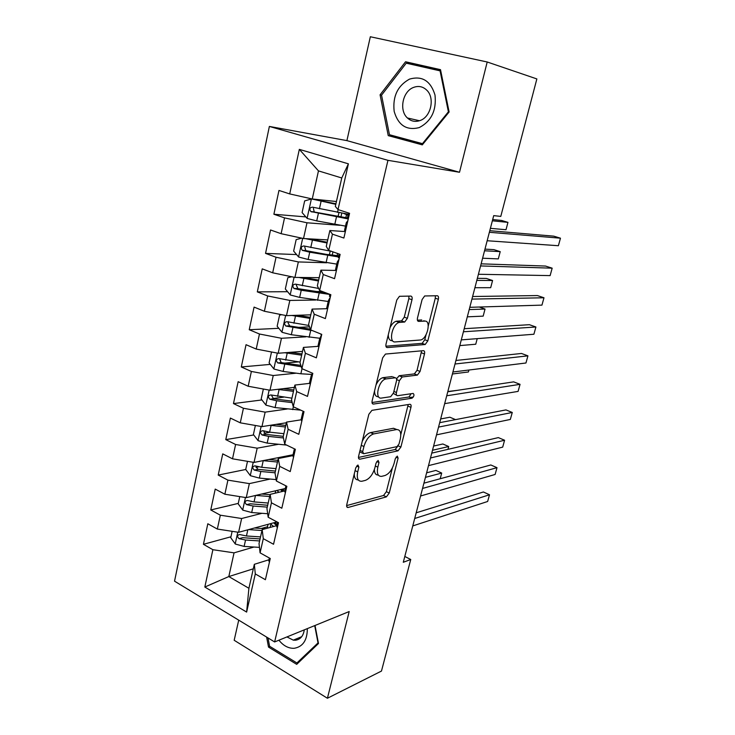 <?xml version="1.0" encoding="UTF-8"?>
<svg xmlns="http://www.w3.org/2000/svg" width="735" height="735" viewBox="0 0 735 735"><rect width="100%" height="100%" fill="white"/><g stroke="black" fill="none" stroke-linecap="round" stroke-linejoin="round"><path stroke-width="1.1" d="M357.936 464.998L355.768 467.8L346.764 504.642C346.406 506.59 346.819 507.545 348.032 507.49L386.389 496.878L389.238 493.056L398.094 458.098L397.286 456.095L395.283 458.75L394.125 463.316C392.123 469.84 389.054 473.91 384.919 475.536L381.63 476.353C377.891 476.546 376.623 473.478 377.827 467.148L378.994 462.48L378.121 460.432L376.035 463.16L374.868 467.846C372.829 474.525 369.641 478.715 365.304 480.405L361.831 481.26C357.89 481.489 356.521 478.356 357.715 471.87L358.891 467.092L357.936 464.998M411.986 299.751C412.409 297.519 412.013 296.288 410.782 296.086L399.472 296.297L396.781 300.018L386.022 344.053C385.609 346.286 386.04 347.462 387.317 347.572L425.188 344.513L427.807 340.902L438.354 299.283C438.786 297.124 438.437 295.948 437.288 295.746L424.665 295.966L422.092 299.568L417.508 317.887C417.085 320.074 417.471 321.241 418.665 321.397L424.812 321.103C431.381 320.359 427.421 338.532 420.742 339.974L395.283 341.922C388.255 342.997 391.985 324.117 399.188 322.444L404.691 322.022L407.383 318.319L411.986 299.751L408.844 298.612L408.899 296.104M487.204 61.988L370.339 36.75L346.902 140.615L459.513 172.266L487.204 61.988L536.862 78.93L500.783 216.402L493.709 215.631L403.285 562.275L410.746 559.5L404.81 556.459M459.513 172.266L387.951 160.331L274.633 641.949L174.535 581.174L269.368 126.438L387.951 160.331M238.719 620.147L234.18 640.277L327.415 698.25L349.189 611.548L274.633 641.949M327.415 698.25L381.474 671.064L410.746 559.5M371.947 410.341L368.851 414.283L358.625 456.15C358.239 458.245 358.689 459.256 359.985 459.173L398.048 450.821L400.897 447.045L410.957 407.365C411.361 405.325 410.984 404.305 409.827 404.287L371.947 410.341M372.149 400.805L382.641 357.871L385.471 354.059L423.397 350.668C424.545 350.779 424.913 351.872 424.49 353.976L420.062 371.451L417.379 375.107L402.155 376.981L399.39 380.721L396.45 392.499C396.046 394.603 396.45 395.669 397.663 395.696L413.143 393.445C414.531 394.686 414.154 396.275 412.023 398.214L373.481 404.066C372.195 404.057 371.754 402.973 372.149 400.805M253.309 568.817L228.815 576.562L248.908 588.276L246.629 612.08L255.293 573.934L265.399 579.713L270.269 558.517L260.08 552.849L263.295 538.672L273.539 544.267L278.491 522.714L268.165 517.229L271.435 502.813L281.817 508.225L286.852 486.313L276.388 481.012L279.713 466.358L290.242 471.576L295.36 449.287L284.748 444.188L288.129 429.286L298.796 434.302L304.005 411.637L293.247 406.749L296.692 391.59L307.506 396.395L312.807 373.343L301.892 368.658L305.392 353.241L316.362 357.835L321.755 334.37L310.694 329.914L314.249 314.231L325.375 318.595L330.86 294.726L319.642 290.5L323.262 274.541L334.554 278.675L340.13 254.383L328.747 250.387L332.431 234.153L343.879 238.039L349.566 213.315L338.017 209.576L335.325 206.425L341.757 177.98L318.466 170.887L312.256 198.983L336.428 201.528M246.629 612.08L204.826 587.035L212.884 549.707L234.052 552.849L253.961 547.033M230.946 536.78L203.43 544.304L212.884 549.707M203.43 544.304L207.821 523.761L217.339 529.062L220.335 515.198L241.64 518.515L261.963 513.306M238.269 503.392L210.761 509.961L220.335 515.198M210.761 509.961L215.217 489.097L224.864 494.223L227.914 480.13L249.349 483.621L270.158 479.055M245.738 469.481L218.212 475.076L227.914 480.13M218.212 475.076L222.742 453.872L232.517 458.815L235.604 444.491L257.186 448.175L278.583 444.28M253.74 434.973L225.783 439.622L235.604 444.491M225.783 439.622L230.377 418.068L240.281 422.827L243.423 408.265L265.151 412.142L287.275 408.991M261.917 399.941L233.473 403.588L243.423 408.265M233.473 403.588L238.149 381.685L248.182 386.252L251.379 371.451L273.245 375.521L296.297 373.169M270.269 364.395L241.291 366.967L251.379 371.451M241.291 366.967L246.041 344.697L256.212 349.061L259.464 334.012L281.468 338.284L305.742 336.841M278.822 328.315L249.238 329.73L259.464 334.012M249.238 329.73L254.071 307.101L264.38 311.254L267.678 295.948L289.838 300.431L315.774 300.018M287.587 291.703L257.314 291.878L267.678 295.948M257.314 291.878L262.23 268.863L272.676 272.804L276.038 257.241L298.346 261.936L326.726 262.772M296.591 254.567L265.537 253.391L276.038 257.241M265.537 253.391L270.535 229.981L281.119 233.693L284.537 217.872L306.991 222.788L339.809 225.287M305.861 216.908L273.889 214.243L284.537 217.872M273.889 214.243L278.969 190.439L289.709 193.921L299.329 149.37L348.399 163.831L338.017 209.576M345.367 231.599L329.868 230.524L326.257 246.455L328.747 250.387M332.431 234.153L329.868 230.524M289.709 193.921L312.256 198.983M299.329 149.37L318.466 170.887M336.437 270.462L320.901 270.149L317.355 285.814L319.642 290.5M323.262 274.541L320.901 270.149M306.991 222.788L303.518 238.526L327.746 239.913M281.119 233.693L303.518 238.526M327.093 308.7L312.081 309.104L308.599 324.502L310.694 329.914M314.249 314.231L312.081 309.104M298.346 261.936L294.928 277.417L319.192 277.683M272.676 272.804L294.928 277.417M318.126 346.35L303.417 347.407L299.99 362.548L301.892 368.658M305.392 353.241L303.417 347.407M289.838 300.431L286.475 315.646L310.786 314.828M264.38 311.254L286.475 315.646M309.472 383.376L294.891 385.066L291.529 399.95L293.247 406.749M296.692 391.59L294.891 385.066M281.468 338.284L278.161 353.25L302.517 351.385M256.212 349.061L278.161 353.25M301.056 419.814L286.512 422.101L283.195 436.746L284.748 444.188M288.129 429.286L286.512 422.101M273.245 375.521L269.993 390.239L294.377 387.354M248.182 386.252L269.993 390.239M292.833 455.645L278.271 458.53L275.009 472.936L276.388 481.012M279.713 466.358L278.271 458.53M265.151 412.142L261.945 426.622L286.365 422.763M240.281 422.827L261.945 426.622M284.748 490.906L270.158 494.37L266.952 508.537L268.165 517.229M271.435 502.813L270.158 494.37M257.186 448.175L254.034 462.425L293.054 454.735M232.517 458.815L254.034 462.425M273.613 522.824L276.755 525.617L262.175 529.623L259.023 543.569L260.08 552.849M263.295 538.672L262.175 529.623M249.349 483.621L246.253 497.641L285.309 488.49M224.864 494.223L246.253 497.641M268.946 559.767L254.328 564.315L248.908 588.276M255.293 573.934L254.328 564.315M241.64 518.515L238.59 532.305L276.985 521.914M217.339 529.062L238.59 532.305M346.902 140.615L269.368 126.438M234.052 552.849L228.815 576.562L204.826 587.035M341.757 177.98L348.399 163.831M266.612 637.08L268.514 647.076L296.701 664.348L318.485 643.502L315.03 625.476M388.245 135.626L422.313 144.869L449.113 111.986L440.504 69.669L405.545 61.768L380.078 94.815L388.245 135.626L422.754 144.336M267.512 526.784L261.329 528.474M258.692 466.854L256.019 467.396M270.269 432.226L264.058 433.255M283.609 397.166L272.823 398.545M298.575 361.877L284.316 363.145M309.499 326.845L298.502 327.369M321.838 291.51L315.085 291.547M354.252 474.038C354.298 477.952 355.648 479.909 358.276 479.927M374.381 469.5C374.455 473.267 375.76 475.113 378.286 475.04M346.617 505.607L383.532 495.491L386.38 491.687L392.371 467.984M400.796 434.651L408.173 404.553M358.459 457.455L395.136 449.498L397.911 446.044M362.677 451.621L363.632 453.743L397.019 446.614L399.022 443.968L400.253 439.107C401.521 432.667 400.263 429.488 396.487 429.571L373.518 433.953C369.181 435.561 365.984 439.75 363.926 446.531L362.677 451.621L360.031 450.39M359.681 451.795L362.75 453.339M396.79 429.525L393.528 428.275L396.487 429.571M362.236 441.349C364.569 436.489 367.325 433.577 370.523 432.603L393.528 428.275M396.533 378.902L399.133 375.741L414.384 373.894L417.076 370.247L421.624 350.825M393.363 393.418L396.643 395.274M372.002 402.523L409.055 396.964L411.085 393.739M386.279 378.892L385.737 378.994C378.415 380.482 374.271 399.629 381.566 398.048L390.671 396.707L393.51 392.913L396.45 381.088C396.854 378.966 396.45 377.863 395.219 377.808L386.279 378.892L382.669 377.726C380.068 378.589 377.854 380.996 376.017 384.965M374.565 390.91C374.547 394.952 375.861 396.891 378.516 396.744M393.17 376.963L395.219 377.808M383.22 377.625L392.178 376.559M390.019 327.672C391.727 324.208 393.739 322.068 396.055 321.269L401.576 320.846L404.268 317.152L408.844 298.612M388.282 334.811C388.365 338.716 389.669 340.691 392.178 340.709M423.755 320.717L424.812 321.103M417.406 320.166L421.743 319.964M428.266 325.963L435.285 298.19L435.368 295.773M385.912 346.213L422.166 343.346L424.784 339.745L426.061 334.701M269.956 646.478L268.514 647.076M440.651 70.395L414.393 64.45L414.007 64.946M397.038 136.774L397.166 137.408M449.113 111.986L448.405 111.812L422.469 143.656L389.467 134.725L381.548 95.182L380.078 94.815M414.393 64.45L405.545 61.768M232.141 531.322L230.744 537.717L235.319 544.047L244.121 546.427L259.455 547.373M267.623 528.125L267.568 526.563M248.614 529.595L261.982 530.505M254.494 528.006L265.399 528.741M440.191 478.742L441.698 473.055L435.901 470.418L426.622 472.816M273.64 526.471L270.26 523.733M274.522 522.585L275.754 523.559L276.066 522.162M277.003 524.661L275.754 523.559M260.53 536.899L246.455 535.98L239.628 534.52C237.139 535.154 236.946 536.532 239.059 538.672L245.545 540.032L259.62 540.932M260.071 538.93L242.669 537.671L239.059 538.672M441.698 473.055L425.436 477.355M269.368 562.44L268.845 560.226M414.715 518.478L489.51 494.765L487.645 501.481L412.776 525.92M416.194 512.809L483.391 491.981L489.51 494.765M239.766 496.603L238.177 503.852L242.807 510.145L251.682 512.534L267.678 513.728M255.798 495.408L269.662 496.538M261.678 494.03L270.076 494.719M447.964 449.351L448.699 446.54L442.847 443.986L433.604 446.053M280.724 489.565L282.121 491.531M279.006 492.266L276.92 490.456M281.358 489.418L283.251 490.833L283.701 488.867M268.192 503.034L254.044 501.913L247.282 500.462C244.663 501.04 244.433 502.428 246.592 504.642L253.134 506.029L267.274 507.122M267.696 505.267L250.194 503.769L246.592 504.642M448.699 446.54L432.511 450.261M247.502 461.323L245.72 469.454L250.415 475.701L259.363 478.099L276.139 479.587M263.02 460.652L277.472 462.03M268.891 459.494L277.858 460.358M455.562 419.621L449.875 417.223L440.678 418.95M288.57 456.003L288.239 456.554M284.298 457.335L283.811 456.554M288.148 455.7L289.112 456.38M275.983 468.636L261.761 467.313L255.054 465.852C252.325 466.376 252.05 467.782 254.246 470.078L260.833 471.493L275.037 472.789M275.432 471.071L257.847 469.334L256.037 466.606M277.279 527.987L276.718 525.902M422.551 488.435L496.998 467.671L495.114 474.47L420.585 495.987M423.92 483.171L490.824 464.97L496.998 467.671M285.318 492.974L284.721 491.017M430.499 457.978L504.587 440.237L502.685 447.128L428.496 465.632M431.757 453.127L498.339 437.61L504.587 440.237M278.923 640.203C283.388 645.789 288.46 648.49 294.119 648.307C302.875 646.828 307.276 640.268 307.34 628.609M286.962 636.923L293.302 640.148L295.378 640.24C300.349 639.542 303.325 636.078 304.29 629.858M318.319 642.638L296.912 662.97L269.598 646.258L268.018 637.925M299.2 661.959L296.912 662.97M314.709 625.604L317.998 642.776M409.45 79.141C397.598 85.774 392.508 96.542 394.18 111.444C398.287 125.382 406.639 130.766 419.226 127.596C431.362 121.247 436.618 110.388 435.001 95.026C430.609 80.804 422.092 75.503 409.45 79.141M413.483 87.447C402.578 91.406 398.857 110.434 407.42 117.977C411.122 121.358 415.376 122.203 420.163 120.503C430.921 116.902 435.12 98.077 426.815 90.221C422.947 86.491 418.509 85.563 413.483 87.447M423.185 143.803L422.469 143.656M381.548 95.182L406.225 63.182L440.072 70.854L448.405 111.812M440.789 71.075L440.072 70.854M255.376 425.473L253.391 434.514L258.141 440.715L267.163 443.113L286.604 445.079M270.269 425.308L285.41 426.98M276.103 424.38L285.759 425.446M457.446 390.331L447.826 391.525M283.894 433.687L269.607 432.152L262.955 430.701C260.098 431.169 259.786 432.584 262.018 434.955L268.661 436.406L283.453 437.959M283.297 436.333L265.62 434.357L263.837 431.427M263.369 389.026L261.182 399.004L265.996 405.169L275.092 407.567L300.707 410.139M277.536 389.348L293.467 391.36M283.26 388.668L293.779 389.982M291.924 398.168L270.884 394.952C268.027 395.402 267.678 396.827 269.828 399.234L276.608 400.75L292.199 402.615M291.813 401.099L273.521 398.811L271.748 395.761M452.402 373.986L468.415 371.974L468.93 370.017M293.495 457.4L292.852 455.581M438.547 427.09L512.267 412.464L510.338 419.437L436.526 434.854M294.395 448.828L295.066 450.573M439.705 422.671L505.956 409.909L512.267 412.464M410.158 397.488L413.355 397.001M301.8 421.228L301.12 419.556M446.724 395.77L520.049 384.331L518.092 391.397L444.666 403.644M303.279 411.306L302.636 412.951L303.399 414.292M447.762 391.783L513.673 381.869L520.049 384.331M271.527 351.982L269.102 362.925L273.971 369.034L283.14 371.441L300.863 373.775L311.805 374.446M284.776 352.745L301.662 355.17M290.297 352.322L301.938 353.939M300.091 362.089L278.923 358.616C276.094 359.048 275.698 360.49 277.747 362.925L301.295 366.747M300.872 365.378L281.285 362.612L279.796 359.516M459.807 345.597L475.747 344.228L477.217 338.642M310.243 384.469L309.527 382.935M455.011 364.009L527.923 355.85L525.948 362.998L452.925 371.993M312.403 373.169L311.07 376.191L311.87 377.413M455.93 360.472L521.482 353.462L527.923 355.85M281.68 314.699L279.585 315.14L277.15 326.257L282.084 332.321L291.326 334.728L319.854 338.265M291.942 315.462L309.986 318.384M297.087 315.297L310.225 317.318M308.985 325.504L287.1 321.682C284.298 322.105 283.857 323.547 285.796 326.018L312.32 330.575M310.39 329.142L289.709 325.982L287.982 322.674M467.313 316.84L483.171 316.133L485.036 309.058L469.196 309.591M485.036 309.058L479.275 307.019M318.834 347.085L318.062 345.716M463.408 331.779L535.907 326.992L533.904 334.241L461.304 339.882M321.36 335.243L319.651 338.807L320.478 339.919M321.526 335.371L320.745 334.048M464.217 328.71L529.393 324.695L535.907 326.992M291.749 276.755L287.808 277.692L285.327 288.993L290.325 294.992L299.65 297.409L328.214 301.488M324.117 292.824L321.517 291.207M298.906 277.453L318.448 280.99M303.39 277.508L318.65 280.099M318.641 288.442L295.415 284.133C292.631 284.546 292.153 285.998 293.991 288.497L301.249 290.252L329.831 294.432M326.248 292.989L297.997 288.662L296.306 285.217M474.911 287.716L490.686 287.688L492.579 280.522L486.349 278.436L477.355 278.326M492.579 280.522L476.822 280.375M327.562 309.077L326.753 307.864M471.934 299.099L543.983 297.776L541.952 305.117L469.794 307.313M330.281 297.234L328.416 300.597L329.243 301.782M330.3 297.17L329.473 296.003M472.614 296.508L537.404 295.562L543.983 297.776M301.763 238.149L296.159 239.619L293.642 251.104L298.704 257.048L308.112 259.473L336.795 264.113M309.086 238.847L327.213 242.256M305.503 238.645L327.047 242.982M331.393 251.315L303.867 245.968C301.102 246.363 300.587 247.824 302.324 250.35L309.738 252.197L338.44 256.938M338.697 255.789L326.193 254.356L306.431 250.736L305.769 250.488L304.777 247.135M482.601 258.215L498.302 258.895L500.213 251.636L493.92 249.634L484.971 249.119M500.213 251.636L484.54 250.782M336.446 270.425L335.583 269.377M480.589 265.932L552.169 268.174L550.12 275.607L478.411 274.265M339 259.28L337.273 261.991L338.146 263.011M339.23 258.307L338.348 257.314M481.14 263.837L545.517 266.052L552.169 268.174M335.923 203.788L311.539 198.937L304.658 200.903L302.094 212.58L307.221 218.47L316.712 220.895L345.514 226.114M311.539 198.937L335.794 204.33M348.243 214.207L312.467 207.151C309.72 207.546 309.159 209.016 310.795 211.551L348.271 218.947M345.799 217.817L346.543 214.583L348.022 215.19M347.389 217.937L315.003 212.167L314.222 211.864L313.413 208.409M490.401 228.337L506.011 229.724L507.949 222.374L501.592 220.463L492.689 219.544M346.543 214.583L343.934 213.563M507.949 222.374L492.358 220.803M345.478 231.112L344.568 230.23M489.363 232.288L560.465 238.186L558.38 245.72L487.158 240.74M347.866 220.693L346.286 222.714L347.205 223.569M348.307 218.791L347.379 217.955M489.786 230.698L553.74 236.156L560.465 238.186M355.088 470.62L357.715 471.87M376.816 461.47L378.994 462.48M375.337 465.981L377.827 467.148M396.009 457.142L398.094 458.098M386.38 491.687L389.238 493.056M383.532 495.491L386.389 496.878M346.773 506.755L348.169 507.453M356.622 466.018L358.891 467.092M408.008 406.115L410.957 407.365M398.122 445.796L400.897 447.045M395.136 449.498L398.048 450.821M358.708 458.566L359.994 459.173M370.706 432.566L373.711 433.916M361.271 445.309L363.926 446.531M421.486 352.8L424.49 353.976M417.076 370.247L420.062 371.451M414.209 373.931L417.204 375.135M399.325 375.704L402.348 376.945M396.624 379.582L399.39 380.721M393.877 391.424L396.45 392.499M408.972 396.983L411.931 398.223M372.351 403.579L373.481 404.066M404.268 317.152L407.383 318.319M401.236 320.91L404.351 322.077M396.992 321.103L400.125 322.279M417.884 321.112L418.665 321.397M435.285 298.19L438.354 299.283M424.784 339.745L427.807 340.902M421.918 343.392L424.94 344.559M386.362 347.196L387.317 347.572M237.791 532.186L235.209 543.891M274.771 522.778L274.532 523.844M270.122 527.445L270.848 524.239M245.545 540.032L244.121 546.427M247.824 529.806L246.455 535.98M245.444 497.512L242.697 509.989M282.258 490.089L281.955 491.403M278.087 492.487L278.262 491.706M253.134 506.029L251.682 512.534M255.486 495.482L254.044 501.913M253.226 462.287L250.295 475.545M291.235 455.966L291.446 455.048M260.833 471.493L259.363 478.099M263.24 460.67L261.761 467.313M257.847 469.334L254.246 470.078M261.127 426.484L258.022 440.559M284.858 444.243L284.702 444.914M268.661 436.406L267.163 443.113M271.105 425.409L269.607 432.152M265.62 434.357L262.018 434.955M269.166 390.092L265.868 405.013M293.357 406.795L292.714 409.625M276.608 400.75L275.092 407.567M279.098 389.578L277.573 396.431M273.521 398.811L269.92 399.27M277.334 353.094L273.852 368.887M302.012 368.704L300.863 373.775M284.693 364.514L283.14 371.441M287.22 353.158L285.667 360.122M281.551 362.686L277.949 363.007M285.639 315.48L281.955 332.165M310.721 330.346L309.132 337.337M292.897 327.691L291.326 334.728M295.479 316.151L293.899 323.225M289.709 325.982L286.117 326.147M294.083 277.242L290.196 294.845M319.155 293.201L317.538 300.303M323.666 292.603L323.795 292.061M301.249 290.252L299.65 297.409M303.867 278.519L302.26 285.722M297.997 288.662L294.413 288.671M302.673 238.351L298.575 256.901M327.727 255.431L326.092 262.661M337.108 255.743L337.622 253.501M332.174 255.284L332.955 251.866M309.738 252.197L308.112 259.473M312.393 240.262L310.767 247.585M306.431 250.736L302.848 250.58M311.364 198.992L307.092 218.323M336.446 217.046L334.783 224.386M340.865 217.174L341.775 213.196M338.137 209.613L337.503 212.397M318.365 213.499L316.712 220.895M321.076 201.362L319.413 208.804M315.003 212.167L311.429 211.845M346.828 506.884L348.032 507.49M358.708 458.576L359.985 459.173M370.523 432.603L373.518 433.953M414.384 373.894L417.379 375.107M399.133 375.741L402.155 376.981M409.055 396.964L412.023 398.214M382.669 377.726L385.737 378.994M401.576 320.846L404.691 322.022M396.055 321.269L399.188 322.444M422.166 343.346L425.188 344.513M268.073 524.331L267.448 527.059M269.35 558.003L268.744 560.658M275.708 490.741L275.156 493.185M283.471 456.619L283.26 457.547M277.564 522.217L276.626 526.306M285.915 485.835L284.638 491.403M301.745 636.648L293.302 640.148M419.51 120.742L407.42 117.977M273.402 398.774L269.828 399.234M294.34 449.122L292.778 455.921M302.636 412.951L301.047 419.869M281.285 362.612L277.747 362.925M311.07 376.191L309.463 383.22M289.305 325.853L285.796 326.018M319.651 338.807L318.007 345.964M297.473 288.488L293.991 288.497M329.85 294.349L329.427 296.205M328.37 300.808L326.698 308.075M330.199 251.113L329.372 254.742M305.769 250.497L302.324 250.35M339.111 254.025L338.311 257.471M337.236 262.156L335.546 269.552M338.945 212.672L338.026 216.696M314.222 211.864L310.795 211.551M348.528 212.975L347.352 218.084M346.258 222.843L344.531 230.367"/></g></svg>
